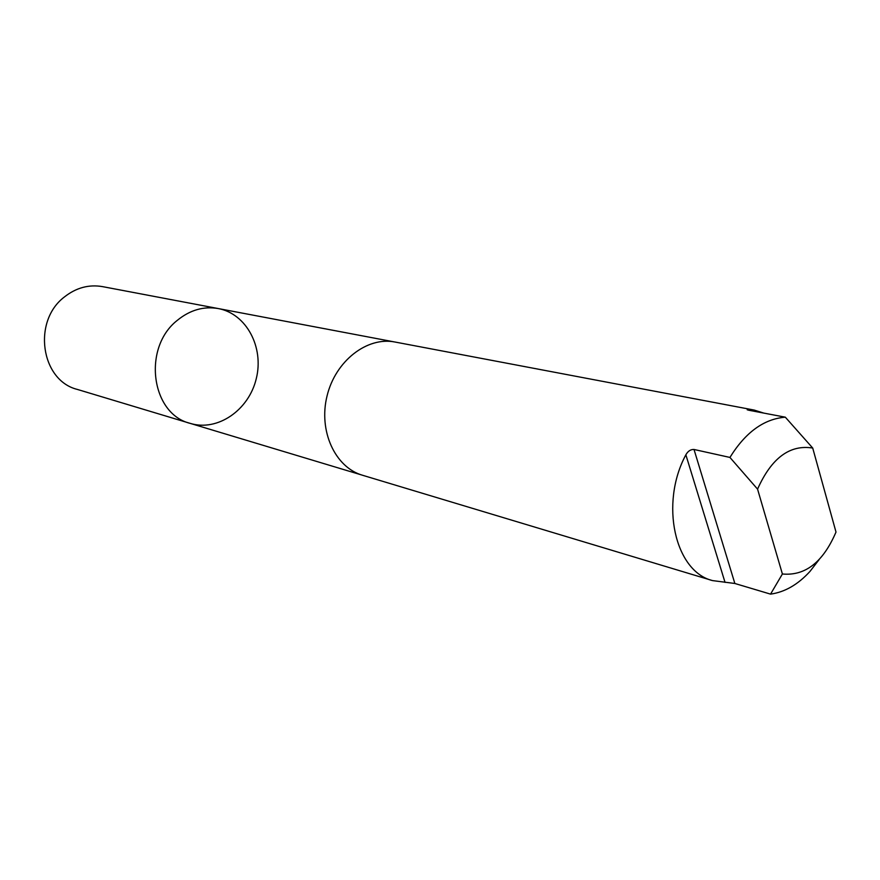 <?xml version="1.0" encoding="UTF-8"?>
<svg xmlns="http://www.w3.org/2000/svg" width="880" height="880" viewBox="0 0 880 880"><rect width="100%" height="100%" fill="white"/><g stroke="black" fill="none" stroke-linecap="round" stroke-linejoin="round"><path stroke-width="1.32" d="M177.342 320.32C190.014 309.991 203.665 306.075 218.273 308.561C246.466 313.731 264.187 347.347 256.267 378.686C248.831 410.146 217.602 431.805 190.212 423.379C151.041 413.996 142.208 347.699 177.342 320.32C190.014 309.991 203.665 306.075 218.273 308.561L102.476 286.616C88.847 284.295 76.186 287.716 64.515 296.879C32.142 321.134 40.843 380.545 77.341 389.422L190.212 423.379C151.041 413.996 142.208 347.699 177.342 320.32M763.796 413.094L754.193 410.069L395.032 342.034C367.092 336.391 335.423 360.965 327.041 395.989C318.318 430.925 335.082 467.346 362.461 475.233L712.514 580.591L734.855 583.484L770.55 594.132C784.817 592.141 797.962 584.573 809.974 571.428L819.071 559.669M754.193 410.069L749.353 409.431L747.208 409.783L748.88 410.256L785.323 417.186C763.917 418.913 745.459 432.333 729.938 457.435L694.012 449.471C690.668 449.328 687.951 451.11 685.861 454.806C659.582 503.624 674.916 571.483 712.514 580.591M770.55 594.132L782.397 573.991C805.266 576.103 823.13 562.122 836 532.059L812.713 448.041C789.811 444.367 771.419 458.073 757.559 489.137L729.938 457.435M785.323 417.186L812.713 448.041M782.397 573.991L757.559 489.137M749.639 410.399L749.353 409.431M725.043 582.406L685.861 454.806M734.855 583.484L694.012 449.471M393.987 341.847L218.273 308.561M361.449 474.914L190.212 423.379"/></g></svg>
